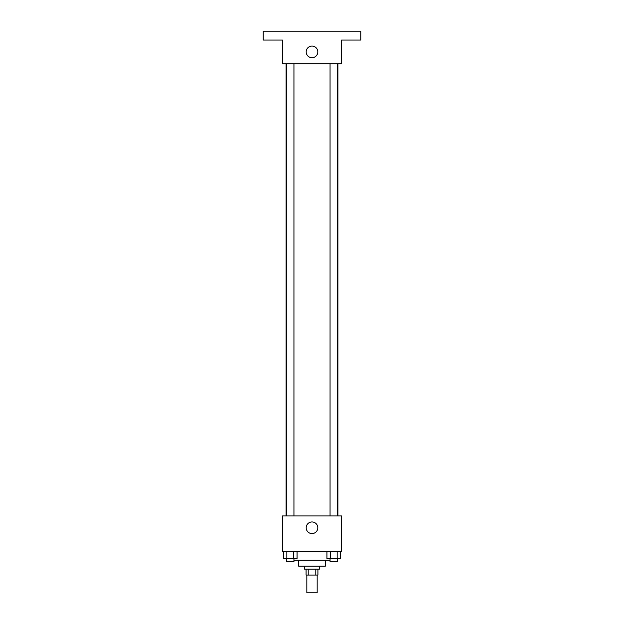 <?xml version="1.0" encoding="UTF-8"?>
<svg xmlns="http://www.w3.org/2000/svg" width="624" height="624" viewBox="0 0 624 624"><rect width="100%" height="100%" fill="white"/><g stroke="black" fill="none" stroke-linecap="round" stroke-linejoin="round"><path stroke-width="0.94" d="M306.829 575.063L306.829 592.8L317.171 592.8L317.171 575.063M315.791 569.15L315.791 575.063L306.088 575.063L306.088 569.15M315.791 575.063L317.912 575.063L317.912 569.15M319.387 566.194L319.387 569.15L304.613 569.15L304.613 566.194M308.209 569.15L308.209 575.063M325.299 560.29L325.299 566.194L298.701 566.194L298.701 560.29M330.057 560.29L293.943 560.29M341.554 551.421L282.446 551.421L282.446 515.947L341.554 515.947L341.554 551.421M317.811 527.771A5.811 5.811 0 0 1 309.091 532.802A5.811 5.811 0 0 1 309.091 522.74A5.811 5.811 0 0 1 317.811 527.771M337.896 63.71L337.896 515.947M330.057 515.947L330.057 63.71M293.943 63.71L293.943 515.947M341.554 63.71L282.446 63.71L282.446 40.069L263.227 40.069L263.227 31.2L360.773 31.2L360.773 40.069L341.554 40.069L341.554 63.71M317.811 51.893A5.811 5.811 0 0 1 309.091 56.924A5.811 5.811 0 0 1 309.091 46.855A5.811 5.811 0 0 1 317.811 51.893M340.579 551.421L340.579 558.808L326.929 558.808L326.929 551.421M337.171 551.421L337.171 558.808M330.338 551.421L330.338 558.808M337.451 558.808L337.451 561.764L330.057 561.764L330.057 558.808M297.071 551.421L297.071 558.808L283.421 558.808L283.421 551.421M293.662 551.421L293.662 558.808M286.829 551.421L286.829 558.808M293.943 558.808L293.943 561.764L286.549 561.764L286.549 558.808M286.104 63.71L286.104 515.947M337.451 515.947L337.451 63.71M286.549 63.71L286.549 515.947"/></g></svg>
